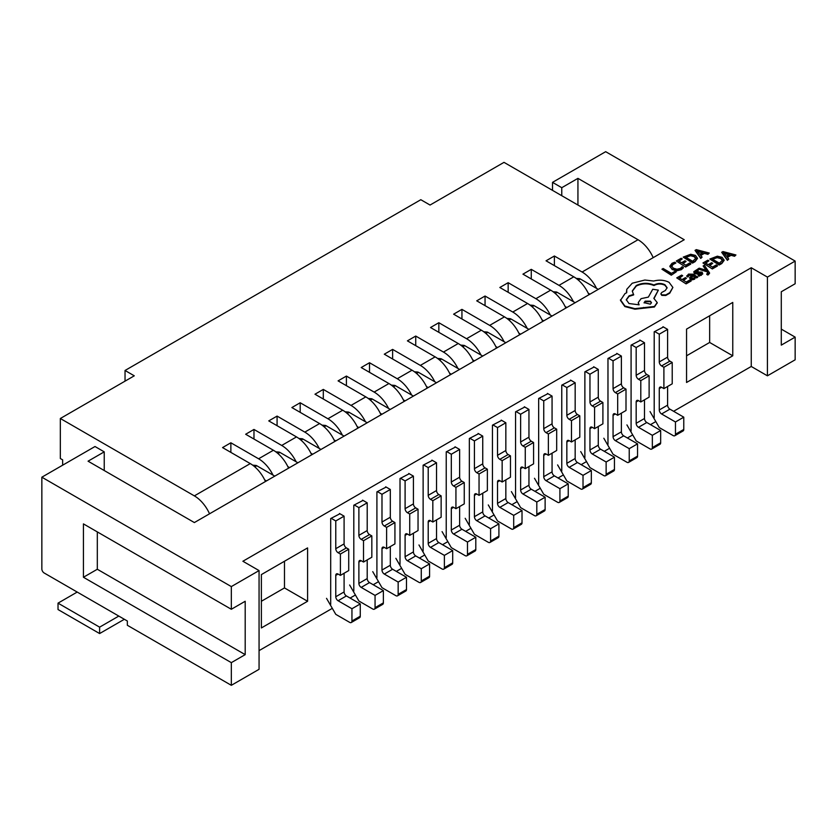 <?xml version="1.0" encoding="UTF-8"?>
<svg xmlns="http://www.w3.org/2000/svg" width="837" height="837" viewBox="0 0 837 837"><rect width="100%" height="100%" fill="white"/><g stroke="black" fill="none" stroke-linecap="round" stroke-linejoin="round"><path stroke-width="1.26" d="M654.66 331.515L659.274 334.183L659.274 361.929A3.264 1.883 -120 0 0 661.586 365.936L663.898 367.276L663.898 388.619L661.586 387.28A3.264 1.883 -120 0 0 659.954 387.123A3.264 1.883 -120 0 0 659.274 388.619L659.274 409.963A3.264 1.883 -120 0 0 661.586 413.97L675.459 421.974L675.459 434.246A3.264 1.883 60 0 1 674.779 435.742A3.264 1.883 60 0 1 673.147 435.575L659.274 427.571L650.035 411.563M576.191 278.386L579.35 278.648A3.264 1.883 60 0 1 580.261 278.962L598.277 289.361M588.212 293.159L589.959 294.164M662.977 326.712L667.602 329.38L659.274 334.183M667.602 329.38L667.602 357.127A3.264 1.883 -120 0 0 669.903 361.134L672.216 362.463L663.898 367.276M672.216 362.463L672.216 383.817L663.898 388.619M667.602 386.485L667.602 405.16A3.264 1.883 -120 0 0 669.903 409.157L683.777 417.171L675.459 421.974M683.777 417.171L683.777 429.444A3.264 1.883 60 0 1 683.097 430.94L674.779 435.742M553.079 291.726L556.249 291.987A3.264 1.883 60 0 1 557.16 292.301L575.165 302.701M565.101 306.499L566.848 307.503M631.548 344.854L636.172 347.522L636.172 375.279A3.264 1.883 60 0 0 638.485 379.276L640.797 380.615L640.797 401.959L638.485 400.62L636.172 401.959A3.264 1.883 60 0 1 636.852 400.463A3.264 1.883 60 0 1 638.485 400.62M639.866 340.052L644.49 342.72L636.172 347.522M644.49 342.72L644.49 370.477L636.172 375.279M640.797 380.615L649.114 375.813L646.802 374.474A3.264 1.883 60 0 1 644.49 370.477M649.114 375.813L649.114 397.156L640.797 401.959M636.172 401.959L636.172 423.302A3.264 1.883 60 0 0 638.485 427.309L652.347 435.313L652.347 447.586A3.264 1.883 60 0 1 651.667 449.082A3.264 1.883 60 0 1 650.035 448.914L636.172 440.911L626.923 424.903M644.49 399.824L644.49 418.5L636.172 423.302M652.347 435.313L660.665 430.511L646.802 422.507A3.264 1.883 60 0 1 644.49 418.5M660.665 430.511L660.665 442.783A3.264 1.883 60 0 1 659.985 444.28L651.667 449.082M608.447 358.194L613.061 360.862L613.061 388.619A3.264 1.883 -120 0 0 615.373 392.616L617.685 393.955L617.685 415.298L615.373 413.959A3.264 1.883 -120 0 0 613.741 413.802A3.264 1.883 -120 0 0 613.061 415.298L613.061 436.642A3.264 1.883 -120 0 0 615.373 440.649L629.236 448.653L629.236 460.925A3.264 1.883 60 0 1 628.566 462.422A3.264 1.883 60 0 1 626.923 462.254L613.061 454.25L603.822 438.243M529.978 305.076L533.138 305.338A3.264 1.883 60 0 1 534.048 305.641L552.064 316.041M541.999 319.839L543.747 320.843M616.764 353.392L621.378 356.06L613.061 360.862M621.378 356.06L621.378 383.817A3.264 1.883 -120 0 0 623.691 387.813L626.003 389.153L617.685 393.955M626.003 389.153L626.003 410.496L617.685 415.298M621.378 413.164L621.378 431.84A3.264 1.883 -120 0 0 623.691 435.847L637.553 443.851L629.236 448.653M637.553 443.851L637.553 456.123A3.264 1.883 60 0 1 636.884 457.619L628.566 462.422M562.223 384.884L566.848 387.552L566.848 415.298A3.264 1.883 -120 0 0 569.16 419.295L571.472 420.634L571.472 441.978L569.16 440.649A3.264 1.883 -120 0 0 567.528 440.482A3.264 1.883 -120 0 0 566.848 441.978L566.848 463.321A3.264 1.883 -120 0 0 569.16 467.328L583.023 475.332L583.023 487.605A3.264 1.883 60 0 1 582.343 489.101A3.264 1.883 60 0 1 580.711 488.944L566.848 480.94L557.609 464.922M483.755 331.755L486.925 332.017A3.264 1.883 60 0 1 487.835 332.32L505.841 342.72M495.786 346.518L497.523 347.522M570.552 380.082L575.165 382.75L566.848 387.552M575.165 382.75L575.165 410.496A3.264 1.883 -120 0 0 577.478 414.493L579.79 415.832L571.472 420.634M579.79 415.832L579.79 437.176L571.472 441.978M575.165 439.843L575.165 458.519A3.264 1.883 -120 0 0 577.478 462.526L591.341 470.53L583.023 475.332M591.341 470.53L591.341 482.803A3.264 1.883 60 0 1 590.671 484.299L582.343 489.101M516.01 411.563L520.635 414.231L520.635 441.978A3.264 1.883 -120 0 0 522.947 445.985L525.259 447.314L525.259 468.657L522.947 467.328A3.264 1.883 -120 0 0 521.315 467.161A3.264 1.883 -120 0 0 520.635 468.657L520.635 490.011A3.264 1.883 -120 0 0 522.947 494.008L536.81 502.012L536.81 514.284A3.264 1.883 60 0 1 536.13 515.78A3.264 1.883 60 0 1 534.498 515.623L520.635 507.62L511.397 491.612M437.542 358.435L440.712 358.696A3.264 1.883 60 0 1 441.622 359.01L459.628 369.41M449.563 373.197L451.31 374.212M524.328 406.761L528.953 409.429L520.635 414.231M528.953 409.429L528.953 437.176A3.264 1.883 -120 0 0 531.265 441.183L533.577 442.511L525.259 447.314M533.577 442.511L533.577 463.855L525.259 468.657M528.953 466.523L528.953 485.209A3.264 1.883 -120 0 0 531.265 489.206L545.128 497.209L536.81 502.012M545.128 497.209L545.128 509.482A3.264 1.883 60 0 1 544.448 510.978L536.13 515.78M469.798 438.243L474.422 440.911L474.422 468.657A3.264 1.883 -120 0 0 476.734 472.664L479.046 473.993L479.046 495.347L476.734 494.008A3.264 1.883 -120 0 0 475.092 493.851A3.264 1.883 -120 0 0 474.422 495.347L474.422 516.691A3.264 1.883 -120 0 0 476.734 520.687L490.597 528.702L490.597 540.974A3.264 1.883 60 0 1 489.917 542.47A3.264 1.883 60 0 1 488.285 542.303L474.422 534.299L465.173 518.291M391.329 385.114L394.499 385.376A3.264 1.883 60 0 1 395.409 385.69L413.415 396.089M403.35 399.887L405.098 400.892M478.115 433.44L482.74 436.108L474.422 440.911M482.74 436.108L482.74 463.855A3.264 1.883 -120 0 0 485.052 467.862L487.364 469.191L479.046 473.993M487.364 469.191L487.364 490.545L479.046 495.347M482.74 493.213L482.74 511.888A3.264 1.883 -120 0 0 485.052 515.885L498.915 523.889L490.597 528.702M498.915 523.889L498.915 536.172A3.264 1.883 60 0 1 498.235 537.668L489.917 542.47M423.585 464.922L428.209 467.59L428.209 495.347A3.264 1.883 -120 0 0 430.511 499.344L432.823 500.683L432.823 522.026L430.511 520.687A3.264 1.883 -120 0 0 428.879 520.53A3.264 1.883 -120 0 0 428.209 522.026L428.209 543.37A3.264 1.883 -120 0 0 430.511 547.377L444.384 555.381L444.384 567.653A3.264 1.883 60 0 1 443.704 569.15A3.264 1.883 60 0 1 442.072 568.982L428.209 560.978L418.96 544.971M345.116 411.794L348.276 412.055A3.264 1.883 60 0 1 349.186 412.369L367.202 422.769M357.137 426.567L358.885 427.571M431.902 460.12L436.527 462.788L428.209 467.59M436.527 462.788L436.527 490.545A3.264 1.883 -120 0 0 438.839 494.541L441.141 495.881L432.823 500.683M441.141 495.881L441.141 517.224L432.823 522.026M436.527 519.892L436.527 538.568A3.264 1.883 -120 0 0 438.839 542.575L452.702 550.579L444.384 555.381M452.702 550.579L452.702 562.851A3.264 1.883 60 0 1 452.022 564.347L443.704 569.15M377.372 491.612L381.986 494.28L381.986 522.026A3.264 1.883 -120 0 0 384.298 526.023L386.61 527.362L386.61 548.706L384.298 547.377A3.264 1.883 -120 0 0 382.666 547.21A3.264 1.883 -120 0 0 381.986 548.706L381.986 570.049A3.264 1.883 -120 0 0 384.298 574.056L398.161 582.06L398.161 594.333A3.264 1.883 60 0 1 397.491 595.829A3.264 1.883 60 0 1 395.859 595.672L381.986 587.668L372.747 571.65M298.903 438.483L302.063 438.745A3.264 1.883 60 0 1 302.973 439.048L320.989 449.448M310.925 453.246L312.672 454.25M385.69 486.81L390.314 489.478L381.986 494.28M390.314 489.478L390.314 517.224A3.264 1.883 -120 0 0 392.616 521.221L394.928 522.56L386.61 527.362M394.928 522.56L394.928 543.904L386.61 548.706M390.314 546.571L390.314 565.247A3.264 1.883 -120 0 0 392.616 569.254L406.489 577.258L398.161 582.06M406.489 577.258L406.489 589.53A3.264 1.883 60 0 1 405.809 591.027L397.491 595.829M331.159 518.291L335.773 520.959L335.773 548.706A3.264 1.883 -120 0 0 338.085 552.713L340.397 554.042L340.397 575.385L338.085 574.056A3.264 1.883 -120 0 0 336.453 573.889A3.264 1.883 -120 0 0 335.773 575.385L335.773 596.739A3.264 1.883 -120 0 0 338.085 600.736L351.948 608.74L351.948 621.012A3.264 1.883 60 0 1 351.278 622.508A3.264 1.883 60 0 1 349.636 622.351L335.773 614.348L326.535 598.34M252.68 465.163L255.85 465.424A3.264 1.883 60 0 1 256.76 465.738L274.777 476.127M264.712 479.925L266.448 480.93M339.477 513.489L344.091 516.157L335.773 520.959M344.091 516.157L344.091 543.904A3.264 1.883 -120 0 0 346.403 547.911L348.715 549.239L340.397 554.042M348.715 549.239L348.715 570.583L340.397 575.385M344.091 573.251L344.091 591.937A3.264 1.883 -120 0 0 346.403 595.934L360.266 603.937L351.948 608.74M360.266 603.937L360.266 616.21A3.264 1.883 60 0 1 359.596 617.706L351.278 622.508M506.866 318.416L510.036 318.677A3.264 1.883 60 0 1 510.947 318.981L528.953 329.38M518.888 333.178L520.635 334.183M585.335 371.544L589.959 374.212L589.959 401.959A3.264 1.883 60 0 0 592.272 405.955L594.573 407.295L594.573 428.638L592.272 427.309L589.959 428.638A3.264 1.883 60 0 1 590.629 427.142A3.264 1.883 60 0 1 592.272 427.309M593.653 366.732L598.277 369.41L589.959 374.212M598.277 369.41L598.277 397.156L589.959 401.959M594.573 407.295L602.902 402.492L600.589 401.153A3.264 1.883 60 0 1 598.277 397.156M602.902 402.492L602.902 423.836L594.573 428.638M589.959 428.638L589.959 449.982A3.264 1.883 60 0 0 592.272 453.989L606.134 461.993L606.134 474.265A3.264 1.883 60 0 1 605.454 475.761A3.264 1.883 60 0 1 603.822 475.604L589.959 467.601L580.711 451.582M598.277 426.504L598.277 445.179L589.959 449.982M606.134 461.993L614.452 457.19L600.589 449.187A3.264 1.883 60 0 1 598.277 445.179M614.452 457.19L614.452 469.463A3.264 1.883 60 0 1 613.772 470.959L605.454 475.761M460.653 345.095L463.813 345.357A3.264 1.883 60 0 1 464.723 345.66L482.74 356.06M472.675 359.858L474.422 360.862M539.122 398.224L543.747 400.892L543.747 428.638A3.264 1.883 60 0 0 546.048 432.645L548.361 433.974L548.361 455.318L546.048 453.989L543.747 455.318A3.264 1.883 60 0 1 544.416 453.821A3.264 1.883 60 0 1 546.048 453.989M547.44 393.421L552.064 396.089L543.747 400.892M552.064 396.089L552.064 423.836L543.747 428.638M548.361 433.974L556.678 429.172L554.376 427.843A3.264 1.883 60 0 1 552.064 423.836M556.678 429.172L556.678 450.515L548.361 455.318M543.747 455.318L543.747 476.671A3.264 1.883 60 0 0 546.048 480.668L559.922 488.672L559.922 500.944A3.264 1.883 60 0 1 559.242 502.441A3.264 1.883 60 0 1 557.609 502.284L543.747 494.28L534.498 478.272M552.064 453.183L552.064 471.869L543.747 476.671M559.922 488.672L568.239 483.87L554.376 475.866A3.264 1.883 60 0 1 552.064 471.869M568.239 483.87L568.239 496.142A3.264 1.883 60 0 1 567.559 497.638L559.242 502.441M414.441 371.774L417.6 372.036A3.264 1.883 60 0 1 418.51 372.35L436.527 382.75M426.462 386.537L428.209 387.552M492.909 424.903L497.523 427.571L497.523 455.318A3.264 1.883 60 0 0 499.835 459.325L502.148 460.653L502.148 482.007L499.835 480.668L497.523 482.007A3.264 1.883 60 0 1 498.203 480.511A3.264 1.883 60 0 1 499.835 480.668M501.227 420.101L505.841 422.769L497.523 427.571M505.841 422.769L505.841 450.515L497.523 455.318M502.148 460.653L510.465 455.851L508.153 454.522A3.264 1.883 60 0 1 505.841 450.515M510.465 455.851L510.465 477.205L502.148 482.007M497.523 482.007L497.523 503.351A3.264 1.883 60 0 0 499.835 507.348L513.698 515.351L513.698 527.634A3.264 1.883 60 0 1 513.029 529.13A3.264 1.883 60 0 1 511.397 528.963L497.523 520.959L488.285 504.952M505.841 479.873L505.841 498.549L497.523 503.351M513.698 515.351L522.016 510.549L508.153 502.545A3.264 1.883 60 0 1 505.841 498.549M522.016 510.549L522.016 522.822A3.264 1.883 60 0 1 521.346 524.318L513.029 529.13M368.217 398.454L371.387 398.715A3.264 1.883 60 0 1 372.298 399.029L390.314 409.429M380.249 413.227L381.986 414.231M446.686 451.582L451.31 454.25L451.31 482.007A3.264 1.883 60 0 0 453.623 486.004L455.935 487.343L455.935 508.687L453.623 507.348L451.31 508.687A3.264 1.883 60 0 1 451.99 507.191A3.264 1.883 60 0 1 453.623 507.348M455.014 446.78L459.628 449.448L451.31 454.25M459.628 449.448L459.628 477.195L451.31 482.007M455.935 487.343L464.253 482.541L461.94 481.202A3.264 1.883 60 0 1 459.628 477.195M464.253 482.541L464.253 503.884L455.935 508.687M451.31 508.687L451.31 530.03A3.264 1.883 60 0 0 453.623 534.037L467.485 542.041L467.485 554.314A3.264 1.883 60 0 1 466.816 555.81A3.264 1.883 60 0 1 465.173 555.642L451.31 547.639L442.072 531.631M459.628 506.552L459.628 525.228L451.31 530.03M467.485 542.041L475.803 537.239L461.94 529.235A3.264 1.883 60 0 1 459.628 525.228M475.803 537.239L475.803 549.511A3.264 1.883 60 0 1 475.134 551.008L466.816 555.81M322.004 425.144L325.174 425.405A3.264 1.883 60 0 1 326.085 425.709L344.091 436.108M334.036 439.906L335.773 440.911M400.473 478.262L405.098 480.93L405.098 508.687A3.264 1.883 60 0 0 407.41 512.683L409.722 514.023L409.722 535.366L407.41 534.037L405.098 535.366A3.264 1.883 60 0 1 405.778 533.87A3.264 1.883 60 0 1 407.41 534.037M408.791 473.46L413.415 476.127L405.098 480.93M413.415 476.127L413.415 503.884L405.098 508.687M409.722 514.023L418.04 509.22L415.727 507.881A3.264 1.883 60 0 1 413.415 503.884M418.04 509.22L418.04 530.564L409.722 535.366M405.098 535.366L405.098 556.71A3.264 1.883 60 0 0 407.41 560.717L421.273 568.721L421.273 580.993A3.264 1.883 60 0 1 420.592 582.489A3.264 1.883 60 0 1 418.96 582.332L405.098 574.318L395.859 558.31M413.415 533.232L413.415 551.907L405.098 556.71M421.273 568.721L429.59 563.918L415.727 555.914A3.264 1.883 60 0 1 413.415 551.907M429.59 563.918L429.59 576.191A3.264 1.883 60 0 1 428.91 577.687L420.592 582.489M275.791 451.823L278.962 452.085A3.264 1.883 60 0 1 279.872 452.388L297.878 462.788M287.813 466.586L289.56 467.59M354.26 504.952L358.885 507.62L358.885 535.366A3.264 1.883 60 0 0 361.197 539.373L363.509 540.702L363.509 562.045L361.197 560.717L358.885 562.045A3.264 1.883 60 0 1 359.565 560.549A3.264 1.883 60 0 1 361.197 560.717M362.578 500.149L367.202 502.817L358.885 507.62M367.202 502.817L367.202 530.564L358.885 535.366M363.509 540.702L371.827 535.9L369.515 534.571A3.264 1.883 60 0 1 367.202 530.564M371.827 535.9L371.827 557.243L363.509 562.045M358.885 562.045L358.885 583.389A3.264 1.883 60 0 0 361.197 587.396L375.06 595.4L375.06 607.672A3.264 1.883 60 0 1 374.38 609.169A3.264 1.883 60 0 1 372.747 609.012L358.885 601.008L349.636 585M367.202 559.911L367.202 578.587L358.885 583.389M375.06 595.4L383.377 590.598L369.515 582.594A3.264 1.883 60 0 1 367.202 578.587M383.377 590.598L383.377 602.87A3.264 1.883 60 0 1 382.697 604.366L374.38 609.169M77.203 592.062L58.025 603.142L99.613 627.154L118.802 616.084M124.347 619.286L99.613 633.557L58.025 609.545L58.025 603.142M99.613 633.557L99.613 627.154M565.854 308.079A26.146 15.097 -120 0 0 550.673 290.157L522.947 274.149L531.265 269.347L558.99 285.354A26.146 15.097 60 0 1 573.418 301.697M588.955 294.739A26.146 15.097 -120 0 0 573.784 276.817L546.048 260.809L554.376 256.007L582.102 272.015A26.146 15.097 60 0 1 596.53 288.357M542.742 321.418A26.146 15.097 -120 0 0 527.572 303.496L499.835 287.489L508.153 282.686L535.889 298.694A26.146 15.097 60 0 1 550.317 315.036M519.631 334.758A26.146 15.097 -120 0 0 504.46 316.846L476.734 300.828L485.052 296.026L512.778 312.034A26.146 15.097 60 0 1 527.205 328.376M496.529 348.098A26.146 15.097 -120 0 0 481.348 330.186L453.623 314.178L461.94 309.366L489.666 325.384A26.146 15.097 60 0 1 504.104 341.716M473.418 361.448A26.146 15.097 -120 0 0 458.247 343.526L430.511 327.518L438.839 322.716L466.565 338.723A26.146 15.097 60 0 1 480.993 355.055M450.316 374.788A26.146 15.097 -120 0 0 435.135 356.865L407.41 340.858L415.727 336.055L443.453 352.063A26.146 15.097 60 0 1 457.891 368.395M427.205 388.127A26.146 15.097 -120 0 0 412.034 370.205L384.298 354.197L392.616 349.395L420.352 365.403A26.146 15.097 60 0 1 434.78 381.735M404.104 401.467A26.146 15.097 -120 0 0 388.923 383.545L361.197 367.537L369.515 362.735L397.24 378.742A26.146 15.097 60 0 1 411.668 395.074M380.992 414.807A26.146 15.097 -120 0 0 365.811 396.884L338.085 380.877L346.403 376.075L374.139 392.082A26.146 15.097 60 0 1 388.567 408.425M357.88 428.146A26.146 15.097 -120 0 0 342.71 410.224L314.984 394.217L323.302 389.414L351.027 405.422A26.146 15.097 60 0 1 365.455 421.764M334.779 441.486A26.146 15.097 -120 0 0 319.598 423.564L291.872 407.556L300.19 402.754L327.916 418.762A26.146 15.097 60 0 1 342.354 435.104M311.667 454.826A26.146 15.097 -120 0 0 296.497 436.914L268.761 420.896L277.078 416.094L304.814 432.112A26.146 15.097 60 0 1 319.242 448.444M288.566 468.165A26.146 15.097 -120 0 0 273.385 450.254L245.659 434.246L253.977 429.444L281.703 445.451A26.146 15.097 60 0 1 296.131 461.783M265.455 481.516A26.146 15.097 -120 0 0 250.273 463.593L222.548 447.586L230.866 442.783L258.602 458.791A26.146 15.097 60 0 1 273.029 475.123M653.195 257.65A26.146 15.097 -120 0 0 638.024 239.727L504 162.357L430.051 205.044L420.812 199.708L125.037 370.477L125.037 381.149M62.649 465.194L62.649 459.858L60.337 458.519L60.337 418.5L134.276 375.813L125.037 370.477M209.532 513.792A26.146 15.097 -120 0 0 194.362 495.881L60.337 418.5M554.376 265.611L554.376 256.007M230.866 452.388L230.866 442.783M253.977 439.048L253.977 429.444M277.078 425.698L277.078 416.094M300.19 412.359L300.19 402.754M323.302 399.019L323.302 389.414M346.403 385.679L346.403 376.075M369.515 372.339L369.515 362.735M392.616 359L392.616 349.395M415.727 345.66L415.727 336.055M438.839 332.32L438.839 322.716M461.94 318.981L461.94 309.366M485.052 305.631L485.052 296.026M508.153 292.291L508.153 282.686M531.265 278.951L531.265 269.347M706.773 273.877L707.82 274.484L709.535 272.872L704.356 265.245L703.122 265.946L706.658 270.351L699.188 268.185L697.859 268.939L707.16 271.324L707.861 272.328L706.773 274.41L707.82 275.017L709.504 273.134M697.859 268.939L707.16 271.858L708.018 273.155M703.122 265.946L706.03 270.131M686.769 275.791L687.909 276.461L689.311 274.724L692.314 274.902L689.604 277.591L690.525 278.752L692.523 279.255L694.605 278.669L695.495 276.796L696.551 277.915L697.734 277.235L693.454 274.191L688.474 274.107L686.769 276.325L687.909 276.995L689.311 275.258L692.314 275.436M689.646 277.853L690.525 279.286L692.523 279.788L694.605 279.202L695.495 277.329M686.486 278.261L685.419 277.633L682.029 279.558L679.048 277.811L682.699 275.729L681.621 275.101L676.746 277.874L686.078 283.879L691.174 280.981L690.106 279.82L686.235 282.017L683.097 280.186L686.486 278.261L683.557 280.458M679.508 278.083L682.699 275.729M671.567 265.999L673.105 263.927L675.898 262.975L674.632 262.243L672.006 263.299L669.903 266.082L672.163 269.514L676.756 270.801L681.276 269.692L683.358 267.882L682.197 266.668L680.387 268.426L676.966 269.242L673.377 268.206L671.567 265.946M671.567 266.532L673.105 264.461L675.898 262.975M231.326 586.591L231.326 609.273L83.438 523.889L83.438 577.258L231.326 662.642L231.326 685.315L127.35 625.281L127.35 621.012L44.162 572.989A3.264 1.883 60 0 1 41.85 568.982L41.85 477.195L231.326 586.591L259.062 570.583L242.887 561.25L751.249 267.746L767.424 277.089L795.15 261.081L795.15 283.753L781.287 291.757L781.287 345.126L795.15 337.123L795.15 359.805L767.424 375.813L767.424 277.089M552.525 190.365L552.525 182.361L605.674 151.685L795.15 261.081M552.525 182.361L561.763 187.697L577.938 178.365L684.237 239.727L194.362 522.56L88.063 461.187L104.238 451.854L94.999 446.519L41.85 477.195M671.274 275.206L676.265 271.826L675.208 271.209L671.431 273.354L663.166 268.51L661.941 269.211L671.274 275.206L676.265 271.826M686.037 261.416L684.969 260.788L681.59 262.713L678.598 260.966L682.249 258.884L681.182 258.256L676.306 261.029L685.639 267.034L690.724 264.136L689.667 262.975L685.796 265.183L682.657 263.341L686.037 261.416L683.118 263.613M679.058 261.238L682.249 258.884M683.18 257.116L692.513 262.577L695.118 261.102L697.483 258.246L695.432 255.39L690.703 254.27L683.18 257.116L692.513 263.111L695.118 261.636L697.483 258.455M700.747 255.484L704.398 253.402L707.914 254.354L709.263 253.046L696.332 249.635L695.024 250.378L700.747 257.901L702.097 257.126L700.454 255.118L704.398 252.868L707.914 253.82L709.263 253.046M695.024 250.378L700.747 258.434L702.097 257.126M693.821 272.203L694.49 273.469L695.882 273.898L701.249 273.626M693.821 272.224L693.821 271.669L694.49 272.935L698.215 273.05L698.215 273.584M695.317 272.13L698.204 270.759L697.064 269.556L693.821 271.669M698.215 273.05L700.998 272.893L700.496 274.212L697.901 274.944L699.115 276.189L702.777 273.94L702.097 272.13L695.317 271.879M697.901 274.944L699.115 275.655L701.333 274.839L702.777 273.94L702.097 272.663M712.695 263.331L711.628 262.713L708.248 264.638L705.256 262.891L708.908 260.809L707.84 260.181L702.965 262.954L712.297 268.949L717.382 266.051L716.326 264.9L712.454 267.097L709.316 265.266L712.695 263.331L709.776 265.528M705.717 263.163L708.908 260.809M709.839 259.041L719.171 264.502L721.776 263.017L724.141 260.161L722.09 257.315L717.351 256.185L709.839 259.041L719.171 265.036L721.776 263.55L724.141 260.38M727.405 257.398L731.057 255.327L734.572 256.268L735.922 254.971L722.98 251.56L721.682 252.303L727.405 259.815L728.755 259.051L727.112 257.032L731.057 254.793L734.572 255.735L735.922 254.971M721.682 252.303L727.405 260.349L728.755 259.051M660.968 293.923L661.764 295.377L665.781 295.471L669.746 293.212L672.885 287.436L669.077 282.331C664.442 280.008 659.326 279.579 653.718 281.033L644.846 280.029L632.238 283.22L626.756 289.34L626.714 292.73L625.03 293.536L620.479 300.399L624.873 306.572L634.938 309.198L654.408 307.001L657.202 302.848M632.301 291.255L636.287 286.045C642.021 283.293 647.932 283.126 654 285.543L654.544 285.239C658.039 283.597 661.512 283.607 664.965 285.281L667.099 288.022M626.285 299.981L629.079 296.361L633.64 294.917L632.291 290.994L636.287 285.511C642.021 282.76 647.932 282.592 654 285.009L654.544 284.706C658.039 283.063 661.512 283.073 664.965 284.747L667.12 287.75L665.3 290.533L661.795 292.448L660.927 293.651L661.764 294.844L665.781 294.938L669.746 292.678L672.885 287.436M638.296 302.816L638.798 304.888M654.063 298.485L658.353 290.125L652.745 289.246L648.372 297.104L641.069 298.652L638.286 302.544L639.123 304.814L628.985 303.538L626.275 299.709L629.079 295.827L633.64 294.383M626.515 291.276L626.61 292.772M781.287 329.119L795.15 337.123M751.249 267.746L751.249 366.47L767.424 375.813M751.249 366.47L673.607 411.291M655.81 421.566L650.495 424.641M632.709 434.905L627.394 437.981M609.598 448.255L604.283 451.321M586.486 461.595L581.171 464.661M563.385 474.935L558.07 478M540.273 488.274L534.958 491.34M517.172 501.614L511.857 504.68M494.06 514.954L488.745 518.019M470.949 528.293L465.644 531.369M447.847 541.633L442.532 544.709M424.736 554.983L419.421 558.049M401.634 568.323L396.319 571.389M378.523 581.663L373.208 584.728M355.422 595.002L350.107 598.068M332.31 608.342L259.062 650.631M231.326 685.315L259.062 669.307L259.062 570.583M577.938 205.044L577.938 178.365M561.763 195.701L561.763 187.697M686.549 329.119L686.549 382.478L732.762 355.798L732.762 302.429L686.549 329.119M663.438 326.985L654.199 331.787L654.199 417.705M640.326 340.324L631.088 345.126L631.088 431.045M617.225 353.664L607.976 358.466L607.976 444.384M594.113 367.004L584.875 371.806L584.875 457.724M571.012 380.343L561.763 385.146L561.763 471.064M547.9 393.683L538.662 398.485L538.662 484.403M524.799 407.023L515.55 411.825L515.55 497.743M478.576 433.712L469.337 438.515L469.337 524.422M409.262 473.732L400.013 478.534L400.013 564.452M386.15 487.071L376.912 491.874L376.912 577.792M363.038 500.411L353.8 505.213L353.8 591.131M339.937 513.751L330.688 518.553L330.688 604.471M307.587 547.911L307.587 601.269L261.374 627.949L261.374 574.59L307.587 547.911M455.474 447.052L446.226 451.854L446.226 537.772M432.363 460.392L423.124 465.194L423.124 551.112M501.687 420.362L492.438 425.175L492.438 511.083M686.549 355.798L709.65 342.459L709.65 315.779M709.65 342.459L732.762 355.798M231.326 609.273L245.199 601.269L245.199 654.639L231.326 662.642M104.238 470.53L104.238 451.854M284.475 561.25L284.475 587.93L307.587 601.269M284.475 587.93L261.374 601.269M83.438 577.258L97.312 569.254L97.312 531.893M97.312 569.254L245.199 654.639M661.941 269.211L671.274 274.672M669.903 266.616L672.163 268.98L676.756 270.267L681.276 269.158L683.358 267.348M676.306 261.029L685.639 267.034M685.639 266.501L690.724 263.603M692.513 262.577L692.513 263.111M695.892 258.309L694.187 256.143L690.515 255.191L685.482 257.053L692.67 261.259L695.892 258.246M695.892 258.842L694.187 256.677L690.515 255.724L685.942 257.325M699.784 254.281L702.965 252.471L696.823 250.734L699.784 254.281M700.747 257.901L700.747 258.434M704.398 252.868L704.398 253.402M707.914 253.82L707.914 254.354M702.327 252.826L696.855 251.246M697.66 251.016L697.66 251.55M676.746 277.874L686.078 283.879M686.078 283.345L691.174 280.447M695.495 276.796L696.551 277.382L697.734 276.702M691.1 277.34L692.754 278.271L693.957 277.936L694.7 276.88L693.852 275.791L693.203 275.425L691.833 276.44L691.1 277.34L691.634 278.01M687.909 276.461L687.909 276.995M696.551 277.382L696.551 277.915M694.7 277.413L693.203 275.959L691.1 277.874M693.203 275.425L693.203 275.959M699.115 275.655L699.115 276.189M695.599 272.182L695.997 270.916L698.204 270.225M707.16 271.324L707.16 271.858M707.861 272.862L707.579 273.573M707.82 274.484L707.82 275.017M702.965 262.954L712.297 268.949M712.297 268.415L717.382 265.517M719.171 264.502L719.171 265.036M722.551 260.234L720.845 258.068L717.173 257.116L712.141 258.968L719.328 263.184L722.551 260.171M722.551 260.767L720.845 258.602L717.173 257.65L712.601 259.24M726.443 256.195L729.623 254.396L723.482 252.648L726.443 256.195M727.405 259.815L727.405 260.349M731.057 254.793L731.057 255.327M734.572 255.735L734.572 256.268M728.985 254.751L723.513 253.172M724.308 252.931L724.308 253.465M620.479 299.803L624.873 306.039L634.938 308.665L654.408 306.468L657.212 302.575L653.843 298.359L658.353 290.125M650.359 304.166L651.458 302.659L650.401 301.163L645.181 301.142L644.092 302.659L650.359 304.166M643.507 307.461L643.507 307.995M654 285.009L654 285.543M665.781 294.938L665.781 295.471M669.746 292.678L669.746 293.212M651.427 302.931L650.401 301.697L645.181 301.676L644.113 302.931M579.35 278.648L577.729 279.589M580.261 278.962L578.315 280.092M667.602 357.127L659.274 361.929M669.903 361.134L661.586 365.936M661.586 387.28L659.274 388.619M667.602 405.16L659.274 409.963M669.903 409.157L661.586 413.97M683.777 429.444L675.459 434.246M556.249 291.987L554.617 292.929M557.16 292.301L555.203 293.431M646.802 374.474L638.485 379.276M646.802 422.507L638.485 427.309M660.665 442.783L652.347 447.586M533.138 305.338L531.516 306.269M534.048 305.641L532.102 306.771M621.378 383.817L613.061 388.619M623.691 387.813L615.373 392.616M615.373 413.959L613.061 415.298M621.378 431.84L613.061 436.642M623.691 435.847L615.373 440.649M637.553 456.123L629.236 460.925M486.925 332.017L485.303 332.948M487.835 332.32L485.889 333.45M575.165 410.496L566.848 415.298M577.478 414.493L569.16 419.295M569.16 440.649L566.848 441.978M575.165 458.519L566.848 463.321M577.478 462.526L569.16 467.328M591.341 482.803L583.023 487.605M440.712 358.696L439.08 359.638M441.622 359.01L439.666 360.13M528.953 437.176L520.635 441.978M531.265 441.183L522.947 445.985M522.947 467.328L520.635 468.657M528.953 485.209L520.635 490.011M531.265 489.206L522.947 494.008M545.128 509.482L536.81 514.284M394.499 385.376L392.867 386.317M395.409 385.69L393.453 386.809M482.74 463.855L474.422 468.657M485.052 467.862L476.734 472.664M476.734 494.008L474.422 495.347M482.74 511.888L474.422 516.691M485.052 515.885L476.734 520.687M498.915 536.172L490.597 540.974M348.276 412.055L346.654 412.997M349.186 412.369L347.24 413.499M436.527 490.545L428.209 495.347M438.839 494.541L430.511 499.344M430.511 520.687L428.209 522.026M436.527 538.568L428.209 543.37M438.839 542.575L430.511 547.377M452.702 562.851L444.384 567.653M302.063 438.745L300.441 439.676M302.973 439.048L301.027 440.178M390.314 517.224L381.986 522.026M392.616 521.221L384.298 526.023M384.298 547.377L381.986 548.706M390.314 565.247L381.986 570.049M392.616 569.254L384.298 574.056M406.489 589.53L398.161 594.333M255.85 465.424L254.228 466.366M256.76 465.738L254.814 466.858M344.091 543.904L335.773 548.706M346.403 547.911L338.085 552.713M338.085 574.056L335.773 575.385M344.091 591.937L335.773 596.739M346.403 595.934L338.085 600.736M360.266 616.21L351.948 621.012M510.036 318.677L508.404 319.608M510.947 318.981L508.99 320.111M600.589 401.153L592.272 405.955M600.589 449.187L592.272 453.989M614.452 469.463L606.134 474.265M463.813 345.357L462.191 346.298M464.723 345.66L462.777 346.79M554.376 427.843L546.048 432.645M554.376 475.866L546.048 480.668M568.239 496.142L559.922 500.944M417.6 372.036L415.979 372.978M418.51 372.35L416.564 373.469M508.153 454.522L499.835 459.325M508.153 502.545L499.835 507.348M522.016 522.822L513.698 527.634M371.387 398.715L369.766 399.657M372.298 399.029L370.352 400.159M461.94 481.202L453.623 486.004M461.94 529.235L453.623 534.037M475.803 549.511L467.485 554.314M325.174 425.405L323.542 426.336M326.085 425.709L324.128 426.839M415.727 507.881L407.41 512.683M415.727 555.914L407.41 560.717M429.59 576.191L421.273 580.993M278.962 452.085L277.329 453.026M279.872 452.388L277.915 453.518M369.515 534.571L361.197 539.373M369.515 582.594L361.197 587.396M383.377 602.87L375.06 607.672M573.784 276.817L558.99 285.354M550.673 290.157L535.889 298.694M527.572 303.496L512.778 312.034M504.46 316.846L489.666 325.384M481.348 330.186L466.565 338.723M458.247 343.526L443.453 352.063M435.135 356.865L420.352 365.403M412.034 370.205L397.24 378.742M388.923 383.545L374.139 392.082M365.811 396.884L351.027 405.422M342.71 410.224L327.916 418.762M319.598 423.564L304.814 432.112M296.497 436.914L281.703 445.451M273.385 450.254L258.602 458.791M638.024 239.727L582.102 272.015M250.273 463.593L194.362 495.881M681.276 269.158L681.276 269.692M673.105 263.927L673.105 264.461M672.163 268.98L672.163 269.514M676.756 270.267L676.756 270.801M695.118 261.102L695.118 261.636M686.905 256.237L686.905 256.771M694.187 256.143L694.187 256.677M690.515 255.191L690.515 255.724M689.311 274.724L689.311 275.258M690.525 278.752L690.525 279.286M692.523 279.255L692.523 279.788M694.605 278.669L694.605 279.202M691.833 276.44L691.833 276.974M693.852 275.791L693.852 276.325M701.333 274.839L701.333 275.373M695.997 270.916L695.997 271.45M694.49 272.935L694.49 273.469M695.882 273.364L695.882 273.898M700.056 272.695L700.056 273.228M708.677 274.107L708.677 274.641M721.776 263.017L721.776 263.55M713.563 258.162L713.563 258.696M720.845 258.068L720.845 258.602M717.173 257.116L717.173 257.65M624.873 306.039L624.873 306.572M634.938 308.665L634.938 309.198M654.408 306.468L654.408 307.001M629.079 295.827L629.079 296.361M636.287 285.511L636.287 286.045M654.544 284.706L654.544 285.239M664.965 284.747L664.965 285.281M661.764 294.844L661.764 295.377M689.604 277.591L689.604 278.125M709.535 272.872L709.535 273.406M626.505 291.004L626.505 291.538M657.212 302.575L657.212 303.109M638.286 302.544L638.286 303.078M660.927 293.651L660.927 294.185"/></g></svg>
